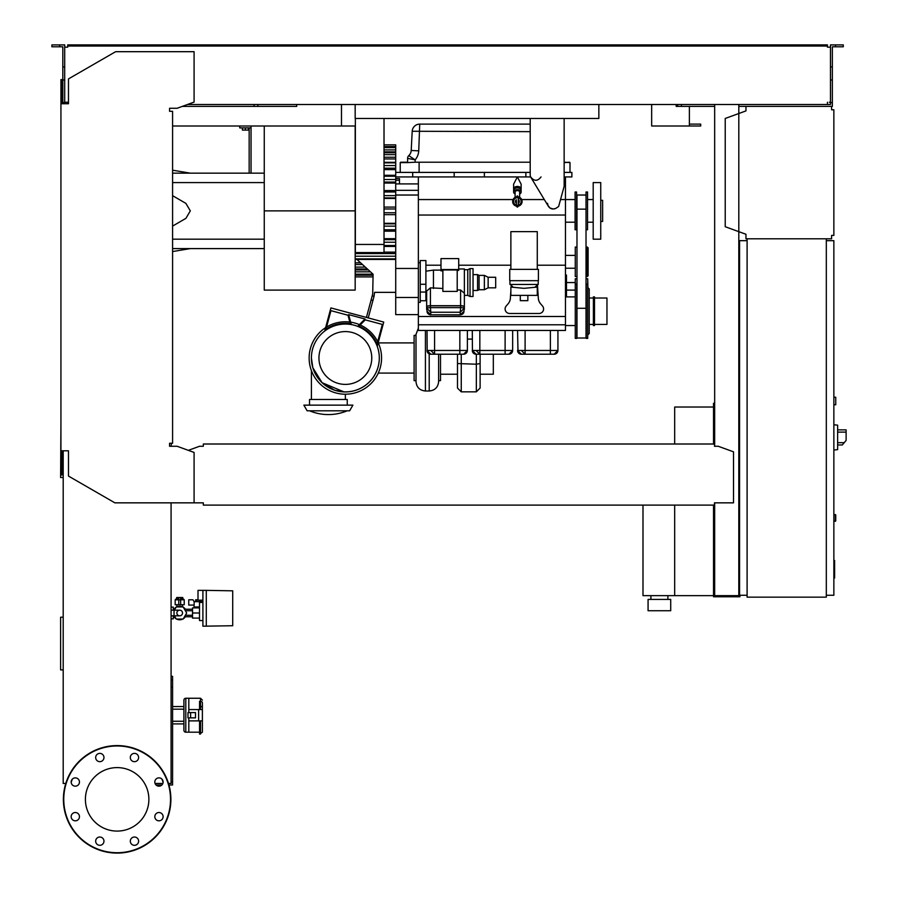 <?xml version="1.0" encoding="UTF-8"?>
<svg xmlns="http://www.w3.org/2000/svg" width="898" height="898" viewBox="0 0 898 898"><rect width="100%" height="100%" fill="white"/><g stroke="black" fill="none" stroke-linecap="round" stroke-linejoin="round"><path stroke-width="1.35" d="M714.662 407.411L713.528 407.411L713.528 444.005M713.528 505.114L713.528 596.777L739.93 596.777L739.93 595.273M674.679 505.114L674.679 595.643L713.528 595.643M674.679 444.005L674.679 407.03L713.528 407.03M650.904 599.415L650.904 595.643M667.888 599.415L667.888 595.643M648.075 610.73L648.075 599.415L670.716 599.415L670.716 610.73L648.075 610.73M642.99 505.114L642.99 595.643L674.679 595.643M179.701 610.169A2.829 2.829 0 0 1 182.53 612.997A2.829 2.829 0 0 1 179.701 615.826A2.829 2.829 0 0 1 176.872 612.997A2.829 2.829 0 0 1 179.701 610.169L171.08 610.169M174.044 610.169L174.044 615.826L171.08 615.826M174.369 610.169L176.221 606.958L183.181 606.958L186.672 612.997L183.181 619.036L176.221 619.036L174.369 615.826M232.705 624.503L232.705 619.598M206.293 626.198L206.293 590.368L232.705 590.828L232.705 625.738L202.903 626.198L202.903 590.368L197.998 590.368L197.998 600.167L202.903 600.167M199.502 618.093L192.531 618.093L192.531 607.901L199.502 607.901M199.502 612.997L192.531 612.997M202.903 602.435L199.502 602.435L199.502 620.54L202.903 620.54M202.903 590.368L206.293 590.368M194.035 605.072L194.035 606.958L199.502 606.958M194.148 605.072L188.748 605.072L188.748 599.797L192.947 599.797L194.148 601.682L194.148 605.072M201.848 602.435L202.825 600.167M194.148 601.682L201.848 601.682M180.644 599.045L183.473 599.045L184.225 599.797L180.644 599.797M178.758 599.864L178.758 604.702L180.644 604.702L180.644 597.597L178.758 597.597L178.758 599.864L180.644 599.864M178.758 599.045L175.929 599.045L175.177 599.797L178.758 599.797M175.177 599.797L175.177 604.702L178.758 604.702M180.644 604.702L184.225 604.702L184.225 599.797M185.347 616.769A6.791 6.791 0 0 1 183.372 618.711M182.81 619.036A6.791 6.791 0 0 1 176.592 619.036M176.03 618.711A6.791 6.791 0 0 1 174.055 616.769M182.53 604.702L182.53 606.824L179.701 606.206L176.872 606.824L176.872 604.702M182.754 599.045L182.754 597.529L176.648 597.529L176.648 599.045M178.174 597.529L178.174 599.045M181.228 597.529L181.228 599.045M174.055 609.226A6.791 6.791 0 0 1 176.03 607.284M176.592 606.958A6.791 6.791 0 0 1 182.81 606.958M183.372 607.284A6.791 6.791 0 0 1 185.347 609.226M173.292 616.769L174.908 616.769M173.292 609.226L174.908 609.226M184.494 616.769L192.531 616.769M184.494 609.226L192.531 609.226M195.169 607.901L195.169 606.958M200.389 600.167L200.389 601.682M199.199 600.167L199.199 601.682M197.998 599.797L196.797 599.797L196.797 601.682M196.797 599.797L195.596 599.797L195.596 601.682M173.292 610.169L173.292 607.149L171.08 607.149M171.08 618.845L173.292 618.845L173.292 615.826M745.969 106.391L831.593 106.391L831.593 109.781L833.86 109.781L833.86 235.399L831.593 235.399L831.593 238.789L745.969 238.789L745.969 234.277L725.225 226.723L725.225 118.457L745.969 110.903L745.969 106.391L738.807 106.391M832.727 109.781L831.593 109.781L831.593 107.524M831.593 237.656L831.593 235.399L832.727 235.399M745.969 234.277L745.969 237.656M745.969 107.524L745.969 110.903M833.86 404.774L835.746 404.774L835.746 397.23L833.86 397.23M826.317 595.273L833.86 595.273L833.86 240.675L826.317 240.675M826.317 238.789L826.317 597.159L747.102 597.159L747.102 238.789L826.317 238.789M747.102 240.675L739.559 240.675L739.559 595.273L747.102 595.273M837.632 446.834L837.632 427.964M837.823 444.948L842.324 444.948L846.118 440.413L846.118 429.861L837.823 429.861M833.86 424.765L837.632 425.158L837.632 449.64L833.86 450.033M833.86 514.543L835.746 514.924L835.746 520.952L833.86 521.334M162.841 783.471L155.073 783.471M168.936 784.987L172.584 784.987L172.584 676.34L171.08 676.34M161.864 784.987L156.05 784.987M171.08 781.967L172.584 781.967M171.08 687.284L172.584 687.284M171.08 679.741L172.584 679.741M355.17 104.505L355.17 118.457L598.854 118.457L598.854 104.505M172.584 126.001L341.476 126.001L341.476 104.505L341.476 124.115M689.383 106.391L689.383 124.115L700.698 124.115L700.698 126.001L651.667 126.001L651.667 104.505L651.667 124.115M182.294 106.391L296.699 106.391L296.699 104.505L296.699 106.391L257.838 106.391L257.838 104.505M676.183 106.391L676.183 104.505L676.183 106.391L677.687 106.391L677.687 104.505M689.383 126.001L689.383 124.115M833.86 560.464L834.612 560.464L834.612 573.485L833.86 573.485M834.612 571.925L833.86 571.925M834.612 573.485L834.612 578.009L833.86 578.009M834.612 578.009L833.86 578.278M518.314 196.875A4.715 4.715 0 0 1 518.314 206.113M518.314 201.163L518.314 206.214L517.371 205.272A3.772 3.772 0 0 0 518.314 197.841A3.772 3.772 0 0 1 517.371 205.272L516.429 206.214L517.371 207.157L518.314 206.214L518.314 202.14A1.145 1.145 0 0 0 518.314 200.86M516.429 205.148A3.772 3.772 0 0 1 516.429 197.841A3.772 3.772 0 0 0 516.429 205.148M516.429 202.14L516.429 200.86A1.145 1.145 0 0 0 516.429 202.14M516.429 206.113A4.715 4.715 0 0 1 516.429 196.875M515.104 197.358L515.104 192.071A2.267 1.459 0 0 1 517.371 190.612A2.267 1.459 0 0 1 519.639 192.071L519.639 197.358M519.639 194.002A3.772 2.425 180 0 0 521.143 192.071A3.772 2.425 180 0 0 517.371 189.646A3.772 2.425 180 0 0 513.6 192.071A3.772 2.425 180 0 0 515.104 194.002M521.143 192.071L521.143 190.331A3.772 2.425 180 0 0 517.371 187.907A3.772 2.425 180 0 0 513.6 190.331L513.6 192.071M519.448 188.311A2.267 1.459 180 0 0 517.371 187.435A2.267 1.459 180 0 0 515.295 188.311M520.975 189.613A3.772 2.425 180 0 0 521.143 188.894A3.772 2.425 180 0 0 517.371 186.458A3.772 2.425 180 0 0 513.6 188.894A3.772 2.425 180 0 0 513.768 189.613M513.6 188.894L513.6 184.191L517.371 176.928L521.143 184.191L521.143 188.894M530.202 122.229L530.202 124.115L419.736 124.115A7.543 7.543 0 0 0 412.204 131.265L411.205 150.471L412.204 131.265L530.202 131.658M530.202 118.457L530.202 174.661A5.657 5.657 0 0 0 531.01 177.591L548.364 206.259A5.657 5.657 0 0 0 556.39 208.01L558.635 206.484L564.146 186.357L564.146 118.457M555.368 208.561L553.213 208.987L550.047 208.033L547.982 205.496L547.544 203.33M541.045 176.928C537.588 181.374 534.13 181.374 530.673 176.928L525.858 176.928L525.858 172.405L395.715 172.405M530.202 172.405L525.858 172.405M565.471 316.5L418.356 316.5L418.356 330.453L565.471 330.453L565.471 199.558L560.532 199.558M575.09 199.558L565.471 199.558L565.471 176.928L564.146 176.928M418.356 176.928L418.356 316.5M395.715 176.928L525.858 176.928M575.09 222.199L565.471 222.199M575.27 325.559L565.471 325.559M575.27 296.89L565.471 296.89M575.27 268.221L565.471 268.221M575.27 255.391L565.471 255.391M565.471 176.928L571.88 176.928L571.88 172.405L571.88 176.928M576.976 247.096L575.27 247.096L575.27 276.517L576.976 276.517M587.348 276.517L588.1 275.765L588.1 247.848L587.348 247.096L587.348 276.517L586.024 276.517M587.348 247.096L586.024 247.096M586.024 195.034L576.976 195.034L576.976 338.007L586.024 338.007L586.024 192.015L587.539 192.015L587.539 229.742L586.024 229.742M566.481 296.89L566.481 275.035L565.471 275.035M565.471 283.038L566.481 283.038M575.27 290.099L566.481 290.099M575.27 282.556L566.481 282.556M576.976 278.773L575.27 278.773L575.27 338.378L576.785 338.378L576.785 284.06L575.27 284.06M586.024 278.773L587.719 278.773L587.719 338.378L586.214 338.378L586.214 284.06L587.719 284.06M587.909 287.461L587.719 278.964M587.719 287.45L589.234 288.965L589.234 333.472L587.719 334.988M593.387 324.425L589.234 324.425M593.387 298.013L589.234 298.013M593.387 296.89L593.387 325.559L594.51 325.559L594.51 296.89L593.387 296.89M594.51 298.013L606.958 298.013L606.958 324.425L594.51 324.425M575.09 192.015L575.09 229.742L576.595 229.742L576.595 192.015L575.09 192.015M593.196 222.199L587.539 222.199M593.196 199.558L587.539 199.558M593.196 182.586L593.196 239.171L600.74 239.171L600.74 182.586L593.196 182.586M600.74 200.321L602.625 200.321L602.625 221.436L600.74 221.436M399.487 183.91L399.487 178.601L395.715 178.601M355.35 244.447L355.35 252.574L384.018 252.574L384.018 244.447L355.35 244.447L355.35 118.457M384.018 118.457L384.018 244.447M384.018 146.565L395.715 146.565L395.715 144.859L384.018 144.859M384.018 152.514L395.715 152.514L395.715 146.621L384.018 146.621M418.356 314.614L395.715 314.614L395.715 152.761L384.018 152.761M384.018 252.136L395.715 252.136M355.17 262.8L360.603 262.8M366.429 317.443L383.738 322.079L377.239 346.314A33.956 33.956 0 0 0 324.706 331.048L330.902 307.924L366.429 317.443L372.704 293.994L373.097 274.249L356.944 259.443M377.239 346.314A33.956 33.956 0 0 1 345.36 391.943A33.956 33.956 0 0 1 311.404 357.999A33.956 33.956 0 0 1 345.36 324.043A33.956 33.956 0 0 1 379.304 357.999A33.956 33.956 0 0 1 313.211 368.898A33.956 33.956 0 0 1 324.706 331.048M345.36 331.587A26.401 26.401 0 0 1 371.761 357.999A26.401 26.401 0 0 1 345.36 384.4A26.401 26.401 0 0 1 318.947 357.999A26.401 26.401 0 0 1 345.36 331.587M359.02 326.097L365.25 319.856L382.324 324.436L377.093 343.945A34.708 34.708 0 0 0 359.02 326.097M351.298 324.571L348.626 314.626L365.026 319.014L357.685 326.356M325.974 329.207L330.947 310.663L348.009 315.243L350.265 323.639A34.708 34.708 0 0 0 325.974 329.207M371.121 299.932L372.939 300.415L368.247 317.926M372.221 295.812L374.039 296.306L372.939 300.415M395.715 292.355L374.589 292.355L374.039 296.306M355.17 276.887L372.704 276.887M355.17 274.159L372.984 274.159L371.738 273.003M355.17 269.916L368.36 269.916M565.471 324.795L418.356 324.795M435.552 354.227L430.804 354.227L427.021 350.456A3.772 3.772 0 0 0 430.804 354.227L463.615 354.227L467.387 350.456A3.772 3.772 0 0 1 463.615 354.227L460.82 354.227M430.221 354.182L429.132 353.834M427.179 351.5L427.021 330.453M430.804 354.227L434.576 354.227L434.576 350.456L427.021 350.456M461.729 354.227L463.615 354.227M467.387 330.453L467.387 350.456L459.843 350.456L459.843 354.227M480.812 354.227L476.063 354.227L472.292 350.456A3.772 3.772 0 0 0 476.063 354.227L508.885 354.227L512.657 350.456A3.772 3.772 0 0 1 508.885 354.227L506.09 354.227M475.48 354.182L474.391 353.834M472.438 351.5L472.292 330.453M476.063 354.227L479.835 354.227L479.835 350.456L472.292 350.456M507 354.227L508.885 354.227M512.657 330.453L512.657 350.456L505.114 350.456L505.114 354.227M526.082 354.227L521.334 354.227L517.562 350.456A3.772 3.772 0 0 0 521.334 354.227L554.156 354.227L557.927 350.456A3.772 3.772 0 0 1 554.156 354.227L551.35 354.227M557.927 330.453L557.927 350.456L525.106 350.456L525.106 354.227L521.334 354.227L518.314 352.712M518 352.207L517.562 330.453M552.27 354.227L554.156 354.227M425.899 265.202L440.985 265.202M458.71 265.202L510.872 265.202M537.273 265.202L565.471 265.202M537.453 284.823L538.329 298.259A9.429 9.429 0 0 0 540.585 303.793L542.493 306.005A4.524 4.524 0 0 1 539.058 313.481L509.637 313.481A4.524 4.524 0 0 1 506.203 306.005L508.111 303.793A9.429 9.429 0 0 0 510.378 298.259L510.872 290.626M511.108 287.079L511.22 285.328M509.929 280.67L509.929 284.442L538.216 284.442L538.216 280.67M524.073 288.337L510.872 287.079L510.872 295.375L537.273 295.375L537.273 287.079L524.073 288.337M520.301 295.375L520.301 300.662L527.844 300.662L527.844 295.375M538.407 280.67L509.738 280.67L509.738 269.344L538.407 269.344L538.407 280.67M537.273 269.344L537.273 231.628L510.872 231.628L510.872 269.344M418.356 302.357L420.242 302.357L420.242 292.052L425.899 292.052L425.899 260.555L420.242 260.555L420.242 292.052M420.242 300.74L425.899 300.74L425.899 292.052M420.242 284.284L425.899 284.284M426.651 294.028L425.899 293.915M427.021 309.844A3.772 0.977 0 0 1 426.651 309.417L426.651 291.031L430.423 287.843L442.871 288.46M425.899 271.185L433.442 270.107L433.442 288.46M442.871 270.859L440.985 270.859L440.985 269.535L458.71 269.535L458.71 270.388L457.205 270.388M457.205 269.961L442.871 269.961L442.871 291.412L457.205 291.412L457.205 269.961M440.985 269.535L440.985 258.602L458.71 258.602L458.71 269.535M457.205 289.987L460.595 289.987L464.367 293.264L464.367 309.417A3.772 0.977 0 0 1 463.997 309.844M426.651 306.689A3.772 0.977 0 0 1 430.423 305.713L460.595 305.713A3.772 0.977 0 0 1 464.367 306.689M427.021 309.417L427.021 311.247L427.021 308.508L430.804 312.246L430.423 307.632A3.39 0.876 180 0 0 427.021 308.508L427.021 306.689A3.39 0.876 0 0 1 430.423 305.803L460.595 305.803A3.39 0.876 0 0 1 463.997 306.689L463.997 308.508A3.39 0.876 180 0 0 460.595 307.632L460.225 312.246L463.997 308.508L463.997 311.247L460.416 314.794M430.804 314.794L427.021 311.247C427.122 313.301 428.357 314.524 430.703 314.917L430.804 312.246L460.225 312.246L460.225 314.794L430.804 314.794M430.613 314.794L460.315 314.917C462.672 314.524 463.896 313.301 463.997 311.247L463.997 309.417M458.71 268.973L464.367 268.973L464.367 293.264M470.036 268.592L470.036 296.508L473.044 296.508L473.044 268.592L470.036 268.592L467.768 269.726L467.768 295.375L464.367 295.375M467.768 269.726L464.367 269.726M470.036 296.508L467.768 295.375M488.142 277.269L488.142 287.831L495.685 287.831L495.685 277.269L488.142 277.269L484.37 275.383L479.083 275.383L477.579 274.631L477.579 290.469L473.044 290.469M477.579 274.631L473.044 274.631M479.083 275.383L479.083 289.717L477.579 290.469M484.37 275.383L484.37 289.717L479.083 289.717M488.142 287.831L484.37 289.717M395.715 297.496L418.356 297.496M395.715 268.457L418.356 268.457M395.715 195.034L418.356 195.034M395.715 190.32L418.356 190.32M395.715 183.91L418.356 183.91M571.88 172.405L564.146 172.405M569.994 172.405L569.994 162.594L564.146 162.212M400.239 172.405L400.239 162.594L407.849 162.594L400.62 162.212L407.602 162.212L407.602 158.362A3.772 3.772 0 0 1 408.803 155.601A3.772 3.772 0 0 0 407.602 158.362L415.145 159.866L408.803 155.601A7.543 7.543 0 0 0 411.205 150.471A7.543 7.543 0 0 1 408.803 155.601M569.613 162.212L564.146 162.594M407.849 162.594L415.145 162.212L415.145 159.866A15.086 15.086 0 0 0 418.737 150.864L411.205 150.471M530.202 162.212L415.145 162.212M412.687 172.405L412.687 176.928M454.186 172.405L454.186 176.928M484.37 172.405L484.37 176.928M384.018 238.677L395.715 238.677M384.018 223.31L395.715 223.31M384.018 207.101L395.715 207.101M384.018 214.656L395.715 214.656M395.715 198.447L384.018 198.447M395.715 183.08L384.018 183.08M395.715 169.61L384.018 169.61M395.715 158.957L384.018 158.957M395.715 151.841L384.018 151.841M378.193 342.733A36.212 36.212 0 0 1 345.36 394.211A36.212 36.212 0 0 1 325.615 327.635M326.558 327.04A36.212 36.212 0 0 1 349.838 322.056M350.647 322.169A36.212 36.212 0 0 1 359.425 324.627M360.165 324.941A36.212 36.212 0 0 1 377.699 341.689M344.057 391.921L334.673 390.215L322.045 382.671L312.818 367.686L322.034 382.671L344.057 391.921M311.404 357.999L312.818 367.675M311.404 399.487L311.404 370.593M345.36 399.487L345.36 394.211M347.245 405.144L347.245 399.487L309.518 399.487L309.518 405.144M352.903 405.144L303.861 405.144L307.127 410.801L349.636 410.801L352.903 405.144M414.101 373.085L378.283 373.085M414.101 342.901L378.283 342.901M415.999 335.358L414.101 335.358L414.101 380.629L415.999 380.629M418.356 328.185L415.999 334.415L415.999 381.571C416.549 387.296 419.692 390.439 425.428 391L425.428 330.453M429.199 353.868L429.199 391C434.924 390.439 438.067 387.296 438.628 381.571L438.628 354.227M438.628 380.629L440.514 380.629L440.514 354.227M457.486 354.227L457.486 388.059L461.258 391.831L461.258 354.227M457.486 363.555L476.344 364.206L476.344 391.831L480.116 388.059L480.116 354.227M480.116 357.999L480.116 363.555L476.344 364.206L476.344 354.227M480.116 374.219L493.328 374.219L493.328 354.227M467.387 339.096L472.292 339.096M264.259 210.873L264.259 290.099L355.17 290.099L355.17 210.873L264.259 210.873L264.259 126.001M341.476 126.001L355.17 126.001L355.17 210.873M242.381 127.886L242.381 130.075L248.409 130.075L248.409 127.886M245.39 127.886L245.39 130.075M251.047 173.157L251.047 127.886L239.732 127.886L239.732 126.001M251.047 127.886L251.047 126.001M249.161 127.886L249.161 173.157M264.259 248.6L172.584 248.6M264.259 239.171L172.584 239.171M264.259 182.586L172.584 182.586M172.584 226.094L185.908 218.36L190.32 210.873L185.908 203.397L172.584 195.663M264.259 173.157L172.584 173.157M60.929 424.821L60.615 477.523L63.197 477.523M63.197 617.207L60.615 617.207L60.615 669.897L63.197 669.897M188.816 717.861L188.816 732.196L199.558 732.196M183.91 730.31A1.886 1.886 0 0 0 185.796 732.196L185.796 698.251A1.886 1.886 0 0 0 183.91 700.137L183.91 730.31L183.91 723.9L172.584 723.9M172.584 721.262L183.91 721.262L183.91 700.137M183.91 721.262L183.91 723.9M202.387 702.865L202.387 709.566L202.387 702.865A1.886 1.549 0 0 0 200.501 701.316L200.501 706.03L199.558 706.03L199.558 701.316L200.501 701.316L200.501 698.251L188.816 698.251L188.816 712.585M183.91 709.184L172.584 709.184M183.91 706.546L172.584 706.546M185.796 698.251L188.816 698.251L188.816 709.566L198.615 709.566L198.615 720.881L202.387 720.881L202.387 727.582M198.615 720.881L188.816 720.881L188.816 732.196L185.796 732.196M190.612 717.861L195.495 717.861L195.495 712.585L187.974 712.585L187.974 717.861L190.612 717.861L190.612 712.585M199.558 706.03L199.558 709.566M198.615 709.566L202.387 709.566L202.387 732.05M200.501 709.566L200.501 706.03L202.387 707.321M199.558 720.881L199.558 734.081L202.387 732.196M148.877 799.343A31.744 31.744 0 0 1 117.133 831.088A31.744 31.744 0 0 1 85.4 799.343A31.744 31.744 0 0 1 117.133 767.599A31.744 31.744 0 0 1 148.877 799.343M130.311 841.168A4.153 4.153 0 0 1 134.464 837.015A4.153 4.153 0 0 1 138.606 841.168A4.153 4.153 0 0 1 134.464 845.321A4.153 4.153 0 0 1 130.311 841.168M96.883 838.238A4.153 4.153 0 0 1 102.754 838.238A4.153 4.153 0 0 1 102.754 844.098A4.153 4.153 0 0 1 96.883 844.098A4.153 4.153 0 0 1 96.883 838.238M75.32 812.522A4.153 4.153 0 0 1 79.462 816.664A4.153 4.153 0 0 1 75.32 820.817A4.153 4.153 0 0 1 71.166 816.664A4.153 4.153 0 0 1 75.32 812.522M78.249 779.094A4.153 4.153 0 0 1 78.249 784.953A4.153 4.153 0 0 1 72.379 784.953A4.153 4.153 0 0 1 72.379 779.094A4.153 4.153 0 0 1 78.249 779.094M103.966 757.519A4.153 4.153 0 0 1 99.813 761.672A4.153 4.153 0 0 1 95.671 757.519A4.153 4.153 0 0 1 99.813 753.377A4.153 4.153 0 0 1 103.966 757.519M137.394 760.46A4.153 4.153 0 0 1 131.523 760.46A4.153 4.153 0 0 1 131.523 754.589A4.153 4.153 0 0 1 137.394 754.589A4.153 4.153 0 0 1 137.394 760.46M158.957 786.177A4.153 4.153 0 0 1 154.815 782.023A4.153 4.153 0 0 1 158.957 777.87A4.153 4.153 0 0 1 163.11 782.023A4.153 4.153 0 0 1 158.957 786.177M156.028 819.605A4.153 4.153 0 0 1 156.028 813.734A4.153 4.153 0 0 1 161.898 813.734A4.153 4.153 0 0 1 161.898 819.605A4.153 4.153 0 0 1 156.028 819.605M117.133 745.587A53.757 53.757 0 0 0 63.388 799.343A53.757 53.757 0 0 0 117.133 853.1A53.757 53.757 0 0 0 170.889 799.343A53.757 53.757 0 0 0 117.133 745.587A53.757 53.757 0 0 1 170.889 799.343A53.757 53.757 0 0 1 117.133 853.1M203.33 503.284L203.33 505.114L714.471 505.114L714.471 503.284M171.08 446.261L171.462 443.253M65.835 102.237L67.72 102.237L67.72 103.741L64.701 103.741L64.701 66.912L62.815 66.912L62.815 103.741L62.063 103.741L62.063 79.608L60.929 79.608L60.929 450.796L68.472 450.796L68.472 476.063L114.877 502.846L203.33 502.846M714.471 445.139L714.471 444.005L714.471 445.139M714.471 444.005L203.33 444.005L203.33 446.261L199.558 446.261L188.344 450.347M203.33 444.005L203.33 446.261M714.471 502.846L733.52 502.846L733.52 451.829L718.243 446.261L714.471 446.261M60.929 450.796L60.929 474.93L62.063 474.93L62.063 450.796M194.091 502.846L194.091 452.446L177.119 446.261L169.576 446.261L169.576 443.253L172.584 443.253L172.584 111.296L169.576 111.296L169.576 108.276L177.119 108.276L194.091 102.091L194.091 51.691L115.629 51.691L68.472 78.912L68.472 103.741L60.929 103.741M171.08 502.846L171.08 783.471L168.498 783.471M65.779 783.471L63.197 783.471L63.197 450.796M72.311 779.161L71.178 782.281M163.099 782.281L161.966 779.161M59.616 46.786L59.616 44.9L51.882 44.9L51.882 46.786L62.815 46.786L62.815 66.912M254.067 106.391L254.067 104.505M62.815 102.619L64.701 102.619M62.815 79.978L64.701 79.978L64.701 44.9L59.616 44.9M835.555 46.786L835.555 44.9L843.289 44.9L843.289 46.786L832.356 46.786L832.356 102.619L830.47 102.619L830.47 104.505L827.451 104.505L827.451 102.237L827.451 103.371M739.559 403.258L738.807 403.258M714.662 403.258L713.528 403.258L713.528 407.411M714.662 434.576L713.528 434.576M738.807 431.927L739.559 431.927M738.807 407.411L739.559 407.411M714.662 104.505L714.662 446.261M714.662 502.846L714.662 595.643L738.807 595.643L738.807 104.505M738.807 568.108L739.559 568.108M738.807 592.624L739.559 592.624M714.662 592.624L713.528 592.624M714.662 565.471L713.528 565.471M67.72 46.034L73.378 46.034L73.378 44.9L67.72 44.9L67.72 47.167L65.835 47.167M829.337 47.167L827.451 47.167L830.47 47.167L830.47 102.619M830.47 102.237L829.337 102.237M714.662 106.391L677.687 106.391M832.356 102.619L832.356 106.391L831.593 106.391M187.48 104.505L827.451 104.505M827.451 47.167L827.451 46.034L73.378 46.034M64.701 47.167L67.72 47.167M67.72 103.371L67.72 102.237L64.701 102.237M73.378 44.9L821.793 44.9L821.793 46.034M821.793 44.9L827.451 44.9L827.451 46.034M830.47 47.167L830.47 44.9L835.555 44.9M681.459 106.391L681.459 104.505M832.356 79.978L830.47 79.978M832.356 66.912L830.47 66.912M844.221 442.68L837.823 442.68M837.823 432.118L846.118 432.118M835.376 514.543L835.376 521.334M700.608 126.001L700.608 124.115M834.612 566.986L833.86 566.986M834.612 562.025L833.86 562.025M518.314 203.229A1.964 1.964 0 0 0 518.314 199.771M516.429 199.771A1.964 1.964 0 0 0 516.429 203.229M544.311 199.558L521.671 199.558M513.072 199.558L418.356 199.558M418.356 215.049L565.471 215.049M586.024 308.295L576.976 308.295M586.024 209.155L576.976 209.155M565.471 284.397L566.481 284.397M565.471 286.08L566.481 286.08M395.715 180.251L399.487 180.251M355.17 253.562L395.715 253.562M355.17 275.136L372.704 275.136M355.17 267.11L365.295 267.11M355.17 268.996L367.361 268.996M355.17 264.528L362.489 264.528M355.17 271.847L370.47 271.847M459.843 330.453L459.843 350.456L434.576 350.456L434.576 330.453M505.114 330.453L505.114 350.456L479.835 350.456L479.835 330.453M525.106 330.453L525.106 350.456L517.562 350.456M550.384 330.453L550.384 354.227M430.423 305.713L430.423 287.843M460.595 305.713L460.595 289.987M460.595 305.803L460.595 307.632L430.423 307.632L430.423 305.803M419.108 172.405L419.108 162.212M418.737 150.864L419.736 124.115A7.543 7.543 0 0 0 412.204 131.265M355.17 256.222L395.715 256.222M355.17 258.893L395.715 258.893M384.018 239.676L395.715 239.676M384.018 242.247L395.715 242.247M384.018 245.513L395.715 245.513M384.018 223.827L395.715 223.827M384.018 226.139L395.715 226.139M384.018 231.123L395.715 231.123M384.018 229.787L395.715 229.787M384.018 208.987L395.715 208.987M384.018 212.759L395.715 212.759M384.018 190.634L395.715 190.634M384.018 191.97L395.715 191.97M384.018 197.919L395.715 197.919M384.018 195.618L395.715 195.618M384.018 176.233L395.715 176.233M384.018 182.081L395.715 182.081M384.018 179.499L395.715 179.499M384.018 162.864L395.715 162.864M384.018 168.195L395.715 168.195M384.018 165.535L395.715 165.535M384.018 157.229L395.715 157.229M384.018 154.647L395.715 154.647M384.018 149.91L395.715 149.91M384.018 147.598L395.715 147.598M200.501 720.881L200.501 734.081M117.133 852.718A53.375 53.375 0 0 1 63.758 799.343A53.375 53.375 0 0 1 117.133 745.969A53.375 53.375 0 0 1 170.519 799.343A53.375 53.375 0 0 1 117.133 852.718M174.044 615.826L179.701 615.826M192.531 615.265L185.358 615.265M192.531 610.73L185.358 610.73M516.429 201.5L516.429 206.214L516.429 201.5M517.371 195.843L516.429 196.785L517.371 197.728L518.314 196.785L517.371 195.843M518.314 201.5L518.314 196.785L518.314 201.5M355.17 275.192L372.704 275.192M355.17 269.243L367.63 269.243M430.804 350.456L434.576 354.227M476.063 350.456L479.835 354.227M521.334 350.456L525.106 354.227M513.016 287.079L510.311 284.442M535.129 287.079L537.846 284.442M433.442 270.107L440.985 270.107M418.356 262.744L420.242 262.744M355.17 259.443L395.715 259.443M384.018 246.456L395.715 246.456M384.018 231.179L395.715 231.179M384.018 190.578L395.715 190.578M384.018 175.29L395.715 175.29M384.018 162.314L395.715 162.314M309.563 410.801A48.862 48.862 0 0 0 347.212 410.801M429.199 391L425.428 391M457.486 374.219L440.514 374.219M476.344 391.831L461.258 391.831M190.32 173.157L172.584 170.205M190.32 248.6L172.584 251.552M200.501 698.251L202.387 700.137"/></g></svg>
